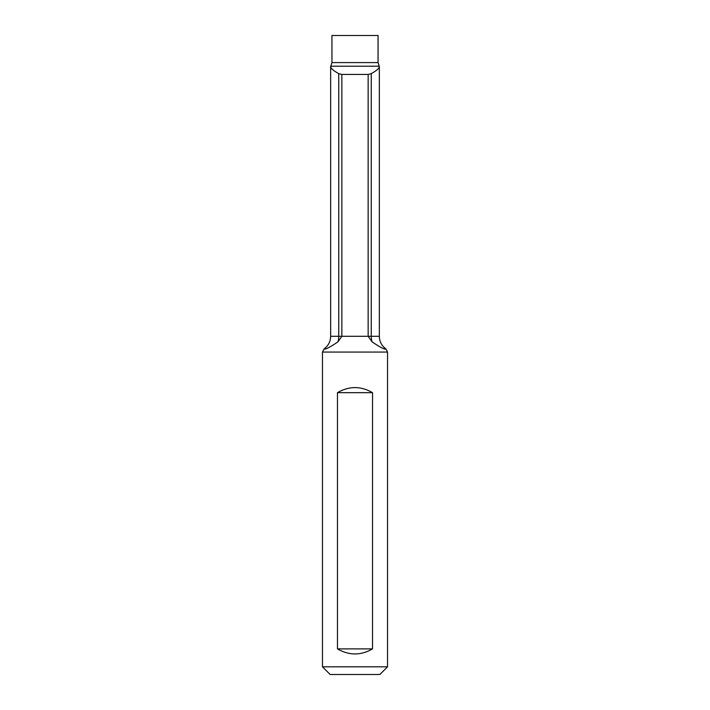 <?xml version="1.0" encoding="UTF-8"?>
<svg xmlns="http://www.w3.org/2000/svg" width="710" height="710" viewBox="0 0 710 710"><rect width="100%" height="100%" fill="white"/><g stroke="black" fill="none" stroke-linecap="round" stroke-linejoin="round"><path stroke-width="1.06" d="M331.188 65.249L330.656 66.527L330.656 336.3L341.847 336.3L337.933 341.856C329.582 347.501 324.976 349.844 324.124 348.876C324.958 349.852 329.555 347.51 337.933 341.856C329.582 347.501 324.976 349.844 324.124 348.876C324.958 349.852 329.555 347.51 337.933 341.856L341.847 336.3L368.153 336.3L372.067 341.856C380.418 347.501 385.024 349.844 385.876 348.876C385.042 349.852 380.445 347.51 372.067 341.856L368.153 336.3L368.153 74.452L371.259 73.618C376.531 70.751 379.22 68.382 379.344 66.527L378.803 65.24M330.656 66.527C330.78 68.382 333.469 70.751 338.741 73.618L341.847 74.452L368.153 74.452M331.943 62.586L378.057 62.586L378.057 35.5L331.943 35.5L331.943 62.586L331.046 65.48M322.464 666.814L387.536 666.814L379.85 674.5L330.15 674.5L322.464 666.814L322.464 352.071L387.536 352.071L385.876 348.876C381.652 345.743 379.477 341.545 379.344 336.3L371.259 336.3L371.259 73.618M372.528 392.665C360.84 385.912 349.16 385.912 337.472 392.665L337.472 648.878C349.16 655.632 360.84 655.632 372.528 648.878L372.528 392.665L337.472 392.665M337.472 648.878L372.528 648.878M337.933 341.856A15.371 11.839 90 0 0 338.741 336.3L338.741 73.618M379.309 66.207L330.691 66.207M341.847 336.3L341.847 74.452M372.067 341.856A15.371 11.839 90 0 1 371.259 336.3L368.153 336.3M379.344 66.527L379.344 336.3M378.057 62.586L378.954 65.48M387.536 666.814L387.536 352.071M322.464 352.071L324.124 348.876C328.348 345.743 330.523 341.545 330.656 336.3"/></g></svg>
